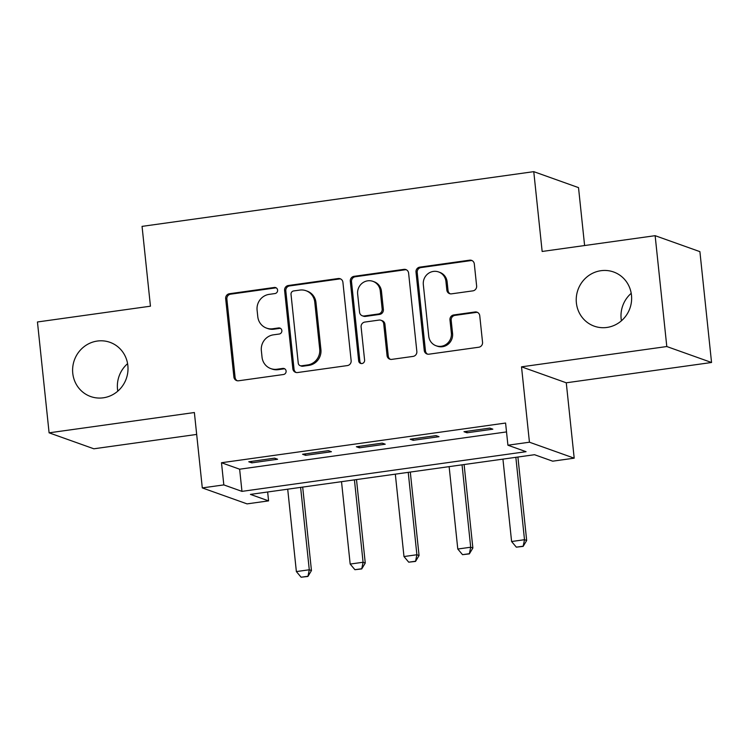 <?xml version="1.0" encoding="UTF-8"?>
<svg xmlns="http://www.w3.org/2000/svg" width="749" height="749" viewBox="0 0 749 749"><rect width="100%" height="100%" fill="white"/><g stroke="black" fill="none" stroke-linecap="round" stroke-linejoin="round"><path stroke-width="1.12" d="M277.598 290.097A3.09 2.959 -70.4 0 0 274.321 287.466L229.428 293.73A4.41 4.232 -70.4 0 0 225.664 298.673L233.894 377.019A4.41 4.232 -70.4 0 0 238.575 380.782L283.468 374.509A3.09 2.959 -70.4 0 0 284.189 368.555A3.09 2.959 -70.4 0 0 282.832 368.414L277.018 369.229A14.119 13.529 -70.4 0 1 270.81 368.602A14.119 13.529 -70.4 0 1 262.038 357.189L261.354 350.663A14.119 13.529 -70.4 0 1 273.404 334.84L279.218 334.035A3.09 2.959 -70.4 0 0 279.939 328.081A3.09 2.959 -70.4 0 0 278.581 327.94L272.767 328.755A14.119 13.529 -70.4 0 1 266.56 328.118A14.119 13.529 -70.4 0 1 257.787 316.715L257.094 310.18A14.119 13.529 -70.4 0 1 269.153 294.366L274.967 293.552A3.09 2.959 -70.4 0 0 277.598 290.097M276.259 287.888A3.09 2.959 -70.4 0 0 275.529 287.897L230.636 294.17A4.41 4.232 -70.4 0 0 226.872 299.104L235.102 377.449A4.41 4.232 -70.4 0 0 237.264 380.754M284.77 368.836A3.09 2.959 -70.4 0 0 284.04 368.845L278.235 369.66L277.018 369.229M280.519 328.362A3.09 2.959 -70.4 0 0 279.789 328.371L273.975 329.186L272.767 328.755M576.384 302.924A28.771 27.573 -70.4 0 0 594.266 326.171A28.771 27.573 -70.4 0 0 631.482 295.228A28.771 27.573 -70.4 0 0 613.6 271.981A28.771 27.573 -70.4 0 0 576.384 302.924M631.22 293.308A28.771 27.573 -70.4 0 0 621.146 318.887A28.771 27.573 -70.4 0 0 621.408 320.806M72.765 373.283A28.771 27.573 -70.4 0 0 90.638 396.53A28.771 27.573 -70.4 0 0 127.854 365.587A28.771 27.573 -70.4 0 0 109.981 342.33A28.771 27.573 -70.4 0 0 72.765 373.283M127.592 363.668A28.771 27.573 -70.4 0 0 117.518 389.246A28.771 27.573 -70.4 0 0 117.78 391.165M472.853 290.865A4.41 4.232 -70.4 0 0 476.626 285.921L474.314 263.938A4.41 4.232 -70.4 0 0 469.632 260.175L419.777 267.14A4.41 4.232 -70.4 0 0 416.004 272.084L424.243 350.429A4.41 4.232 -70.4 0 0 428.924 354.193L478.78 347.227A4.41 4.232 -70.4 0 0 482.543 342.284L479.753 315.732A4.41 4.232 -70.4 0 0 475.072 311.968L453.735 314.954A4.41 4.232 -70.4 0 0 449.971 319.898L451.357 333.062A11.806 11.31 -70.4 0 1 436.087 345.757A11.806 11.31 -70.4 0 1 428.746 336.217L423.325 284.639A11.806 11.31 -70.4 0 1 438.596 271.943A11.806 11.31 -70.4 0 1 445.936 281.484L446.835 290.078A4.41 4.232 -70.4 0 0 451.516 293.842L472.853 290.865M507.916 445.215L529.44 442.21L574.193 458.173L552.678 461.178L534.533 454.709L250.438 494.396L268.582 500.875L247.058 503.88L202.296 487.908L223.82 484.903L241.964 491.372L526.06 451.684L507.916 445.215L505.584 423.045L221.489 462.732L223.82 484.903M202.296 487.908L194.375 412.53L49.097 432.828L37.45 321.976L150.446 306.191L142.057 226.376L533.765 171.652L542.154 251.467L655.141 235.682L666.797 346.534L521.519 366.832L529.44 442.21M342.911 282.298A4.41 4.232 -70.4 0 0 338.23 278.534L288.374 285.5A4.41 4.232 -70.4 0 0 284.601 290.443L292.84 368.789A4.41 4.232 -70.4 0 0 297.522 372.543L347.377 365.578A4.41 4.232 -70.4 0 0 351.141 360.634L342.911 282.298M354.071 276.325L403.926 269.359A4.41 4.232 -70.4 0 1 408.608 273.113L416.847 351.459A4.41 4.232 -70.4 0 1 413.074 356.402L391.736 359.38A4.41 4.232 -70.4 0 1 387.055 355.625L383.722 323.849A4.41 4.232 -70.4 0 0 379.031 320.085L364.885 322.061A4.41 4.232 -70.4 0 0 361.112 327.004L364.594 360.082A3.09 2.959 -70.4 0 1 360.597 363.405A3.09 2.959 -70.4 0 1 358.677 360.915L350.307 281.259A4.41 4.232 -70.4 0 1 354.071 276.325L355.279 276.756L405.134 269.79L403.926 269.359M655.141 235.682L699.903 251.645L711.55 362.497L666.797 346.534M49.097 432.828L93.859 448.791L196.678 434.429M221.489 462.732L239.633 469.202L506.521 431.92M251.786 462.854L277.607 459.249L274.583 458.163L248.762 461.777L251.786 462.854L251.627 461.375M305.592 455.336L331.414 451.731L328.39 450.655L302.568 454.259L305.592 455.336L305.433 453.857M359.398 447.818L385.22 444.213L382.196 443.136L356.374 446.741L359.398 447.818L359.239 446.338M413.205 440.3L439.026 436.695L436.002 435.618L410.18 439.223L413.205 440.3L413.045 438.82M467.011 432.791L492.833 429.177L489.809 428.1L463.987 431.705L467.011 432.791L466.852 431.312M584.604 245.532L578.518 187.625L533.765 171.652M521.519 366.832L566.272 382.795L711.55 362.497M566.272 382.795L574.193 458.173M267.646 491.99L268.582 500.875M239.633 469.202L241.964 491.372M266.56 328.118L267.767 328.558A14.119 13.529 -70.4 0 0 273.975 329.186M270.81 368.602L272.018 369.032A14.119 13.529 -70.4 0 0 278.235 369.66M340.758 278.993A4.41 4.232 -70.4 0 0 339.437 278.965L289.582 285.931A4.41 4.232 -70.4 0 0 285.809 290.874L294.048 369.22A4.41 4.232 -70.4 0 0 296.201 372.515M293.655 290.94A3.09 2.959 -70.4 0 0 291.024 294.404L298.252 363.171A3.09 2.959 -70.4 0 0 301.529 365.802L307.652 364.95A14.119 13.529 -70.4 0 0 319.711 349.128L314.767 302.128A14.119 13.529 -70.4 0 0 305.995 290.715A14.119 13.529 -70.4 0 0 299.787 290.088L293.655 290.94M300.171 365.662L301.379 366.102A3.09 2.959 -70.4 0 0 302.736 366.233L301.529 365.802M305.995 290.715L307.202 291.146A14.119 13.529 -70.4 0 1 315.975 302.559L320.918 349.568A14.119 13.529 -70.4 0 1 308.86 365.381L302.736 366.233M406.454 269.818A4.41 4.232 -70.4 0 0 405.134 269.79M380.979 320.282L382.187 320.712A4.41 4.232 -70.4 0 1 384.93 324.28L388.263 356.056A4.41 4.232 -70.4 0 0 390.426 359.351M355.279 276.756A4.41 4.232 -70.4 0 0 351.515 281.699L359.885 361.346A3.09 2.959 -70.4 0 0 361.224 363.555M380.258 290.884A11.806 11.31 -70.4 0 0 372.918 281.343A11.806 11.31 -70.4 0 0 357.648 294.039L359.557 312.211A4.41 4.232 -70.4 0 0 364.239 315.975L378.395 313.99A4.41 4.232 -70.4 0 0 382.159 309.047L380.258 290.884L381.466 291.314A11.806 11.31 -70.4 0 0 374.126 281.774L372.918 281.343M362.301 315.778L363.508 316.209A4.41 4.232 -70.4 0 0 365.446 316.406L364.239 315.975M381.466 291.314L383.376 309.487A4.41 4.232 -70.4 0 1 379.603 314.421L365.446 316.406M438.596 271.943L439.803 272.374A11.806 11.31 -70.4 0 1 447.144 281.914L448.042 290.509A4.41 4.232 -70.4 0 0 450.196 293.814M436.087 345.757L437.294 346.188A11.806 11.31 -70.4 0 0 452.565 333.492L451.357 333.062M477.6 312.427A4.41 4.232 -70.4 0 0 476.28 312.399L454.943 315.385A4.41 4.232 -70.4 0 0 451.179 320.329L452.565 333.492M472.16 260.633A4.41 4.232 -70.4 0 0 470.84 260.605L420.985 267.571A4.41 4.232 -70.4 0 0 417.212 272.514L425.451 350.86A4.41 4.232 -70.4 0 0 427.604 354.165M287.71 489.191L296.37 571.581L309.281 569.774L300.621 487.384M307.567 576.318L301.107 577.217L307.923 576.449L309.281 569.774L311.453 570.551L302.69 487.093M296.37 571.581L301.107 577.217M307.923 576.449L311.453 570.551M341.516 481.673L350.176 564.063L363.087 562.256L354.427 479.866M361.374 568.8L354.914 569.699L361.73 568.931L363.087 562.256L365.259 563.033L356.496 479.585M350.176 564.063L354.914 569.699M361.73 568.931L365.259 563.033M395.322 474.154L403.983 556.544L416.893 554.747L408.233 472.357M415.18 561.282L408.72 562.181L415.536 561.413L416.893 554.747L419.066 555.524L410.302 472.067M403.983 556.544L408.72 562.181M415.536 561.413L419.066 555.524M449.128 466.636L457.789 549.026L470.7 547.229L462.039 464.839M468.986 553.764L462.526 554.672L469.342 553.895L470.7 547.229L472.872 548.006L464.108 464.549M457.789 549.026L462.526 554.672M469.342 553.895L472.872 548.006M502.935 459.128L511.595 541.518L524.506 539.711L515.846 457.321M522.793 546.246L516.333 547.154L523.148 546.377L524.506 539.711L526.678 540.488L517.905 457.03M511.595 541.518L516.333 547.154M523.148 546.377L526.678 540.488M275.529 287.897L274.321 287.466M284.04 368.845L282.832 368.414M279.789 328.371L278.581 327.94M235.102 377.449L233.894 377.019M226.872 299.104L225.664 298.673M230.636 294.17L229.428 293.73M294.048 369.22L292.84 368.789M285.809 290.874L284.601 290.443M289.582 285.931L288.374 285.5M339.437 278.965L338.23 278.534M308.86 365.381L307.652 364.95M320.918 349.568L319.711 349.128M315.975 302.559L314.767 302.128M388.263 356.056L387.055 355.625M384.93 324.28L383.722 323.849M359.885 361.346L358.677 360.915M351.515 281.699L350.307 281.259M379.603 314.421L378.395 313.99M383.376 309.487L382.159 309.047M448.042 290.509L446.835 290.078M447.144 281.914L445.936 281.484M451.179 320.329L449.971 319.898M454.943 315.385L453.735 314.954M476.28 312.399L475.072 311.968M425.451 350.86L424.243 350.429M417.212 272.514L416.004 272.084M420.985 267.571L419.777 267.14M470.84 260.605L469.632 260.175"/></g></svg>
